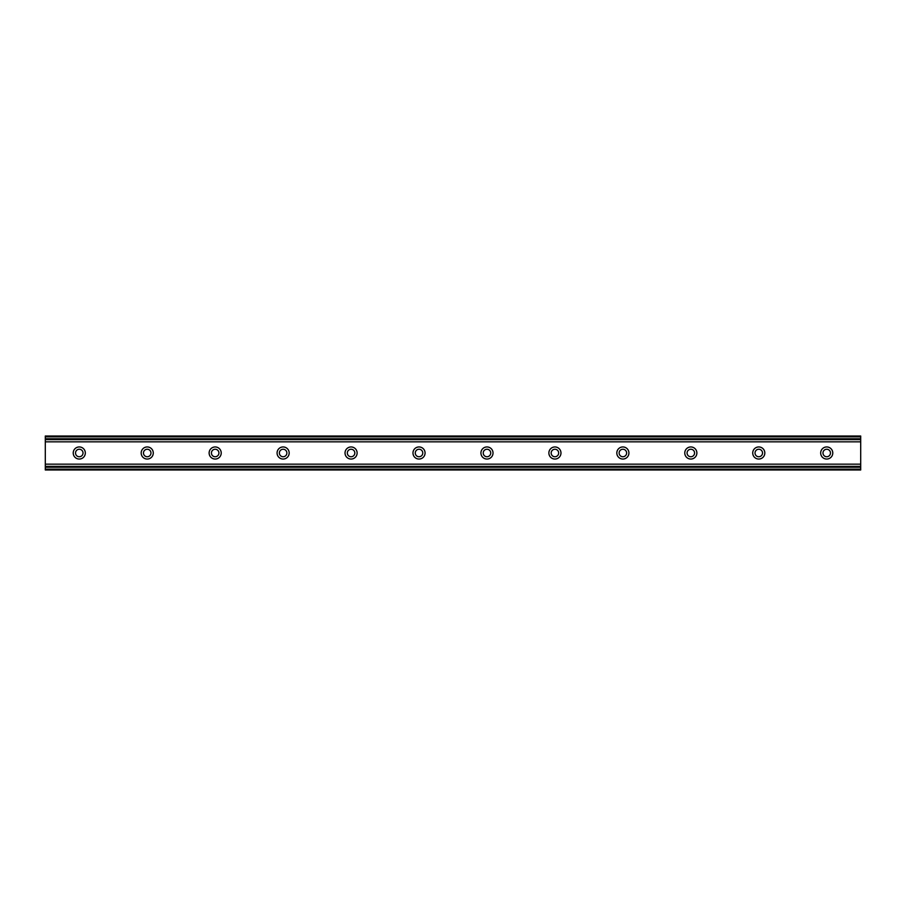 <?xml version="1.0" encoding="UTF-8"?>
<svg xmlns="http://www.w3.org/2000/svg" width="906" height="906" viewBox="0 0 906 906"><rect width="100%" height="100%" fill="white"/><g stroke="black" fill="none" stroke-linecap="round" stroke-linejoin="round"><path stroke-width="0.68" stroke-dasharray="4.53 3.4" d="M83.024 453A3.749 3.749 0 0 1 79.275 456.749A3.749 3.749 0 0 1 75.526 453A3.749 3.749 0 0 1 79.275 449.251A3.749 3.749 0 0 1 83.024 453M830.474 453A3.749 3.749 0 0 1 826.725 456.749A3.749 3.749 0 0 1 822.976 453A3.749 3.749 0 0 1 826.725 449.251A3.749 3.749 0 0 1 830.474 453M762.524 453A3.749 3.749 0 0 1 758.775 456.749A3.749 3.749 0 0 1 755.026 453A3.749 3.749 0 0 1 758.775 449.251A3.749 3.749 0 0 1 762.524 453M694.574 453A3.749 3.749 0 0 1 690.825 456.749A3.749 3.749 0 0 1 687.076 453A3.749 3.749 0 0 1 690.825 449.251A3.749 3.749 0 0 1 694.574 453M626.624 453A3.749 3.749 0 0 1 622.875 456.749A3.749 3.749 0 0 1 619.126 453A3.749 3.749 0 0 1 622.875 449.251A3.749 3.749 0 0 1 626.624 453M558.674 453A3.749 3.749 0 0 1 554.925 456.749A3.749 3.749 0 0 1 551.176 453A3.749 3.749 0 0 1 554.925 449.251A3.749 3.749 0 0 1 558.674 453M490.724 453A3.749 3.749 0 0 1 486.975 456.749A3.749 3.749 0 0 1 483.226 453A3.749 3.749 0 0 1 486.975 449.251A3.749 3.749 0 0 1 490.724 453M422.774 453A3.749 3.749 0 0 1 419.025 456.749A3.749 3.749 0 0 1 415.276 453A3.749 3.749 0 0 1 419.025 449.251A3.749 3.749 0 0 1 422.774 453M354.824 453A3.749 3.749 0 0 1 351.075 456.749A3.749 3.749 0 0 1 347.326 453A3.749 3.749 0 0 1 351.075 449.251A3.749 3.749 0 0 1 354.824 453M286.874 453A3.749 3.749 0 0 1 283.125 456.749A3.749 3.749 0 0 1 279.376 453A3.749 3.749 0 0 1 283.125 449.251A3.749 3.749 0 0 1 286.874 453M218.924 453A3.749 3.749 0 0 1 215.175 456.749A3.749 3.749 0 0 1 211.426 453A3.749 3.749 0 0 1 215.175 449.251A3.749 3.749 0 0 1 218.924 453M150.974 453A3.749 3.749 0 0 1 147.225 456.749A3.749 3.749 0 0 1 143.476 453A3.749 3.749 0 0 1 147.225 449.251A3.749 3.749 0 0 1 150.974 453M73.227 453A6.048 6.048 0 0 0 79.275 459.048A6.048 6.048 0 0 0 85.323 453A6.048 6.048 0 0 0 79.275 446.952A6.048 6.048 0 0 0 73.227 453M820.677 453A6.048 6.048 0 0 0 826.725 459.048A6.048 6.048 0 0 0 832.773 453A6.048 6.048 0 0 0 826.725 446.952A6.048 6.048 0 0 0 820.677 453M752.727 453A6.048 6.048 0 0 0 758.775 459.048A6.048 6.048 0 0 0 764.823 453A6.048 6.048 0 0 0 758.775 446.952A6.048 6.048 0 0 0 752.727 453M684.777 453A6.048 6.048 0 0 0 690.825 459.048A6.048 6.048 0 0 0 696.873 453A6.048 6.048 0 0 0 690.825 446.952A6.048 6.048 0 0 0 684.777 453M616.827 453A6.048 6.048 0 0 0 622.875 459.048A6.048 6.048 0 0 0 628.923 453A6.048 6.048 0 0 0 622.875 446.952A6.048 6.048 0 0 0 616.827 453M548.877 453A6.048 6.048 0 0 0 554.925 459.048A6.048 6.048 0 0 0 560.973 453A6.048 6.048 0 0 0 554.925 446.952A6.048 6.048 0 0 0 548.877 453M480.927 453A6.048 6.048 0 0 0 486.975 459.048A6.048 6.048 0 0 0 493.023 453A6.048 6.048 0 0 0 486.975 446.952A6.048 6.048 0 0 0 480.927 453M412.977 453A6.048 6.048 0 0 0 419.025 459.048A6.048 6.048 0 0 0 425.073 453A6.048 6.048 0 0 0 419.025 446.952A6.048 6.048 0 0 0 412.977 453M345.027 453A6.048 6.048 0 0 0 351.075 459.048A6.048 6.048 0 0 0 357.123 453A6.048 6.048 0 0 0 351.075 446.952A6.048 6.048 0 0 0 345.027 453M277.077 453A6.048 6.048 0 0 0 283.125 459.048A6.048 6.048 0 0 0 289.173 453A6.048 6.048 0 0 0 283.125 446.952A6.048 6.048 0 0 0 277.077 453M209.127 453A6.048 6.048 0 0 0 215.175 459.048A6.048 6.048 0 0 0 221.223 453A6.048 6.048 0 0 0 215.175 446.952A6.048 6.048 0 0 0 209.127 453M141.177 453A6.048 6.048 0 0 0 147.225 459.048A6.048 6.048 0 0 0 153.273 453A6.048 6.048 0 0 0 147.225 446.952A6.048 6.048 0 0 0 141.177 453M860.7 436.851L45.3 436.851L45.3 436.013L860.7 436.013L45.3 436.013L860.7 436.013L860.7 469.988L45.3 469.988L45.3 469.149L860.7 469.149M860.7 439.625L45.3 439.625M45.3 466.375L860.7 466.375M45.3 436.851L45.3 469.149M45.3 439.591L860.7 439.591M860.7 466.409L45.3 466.409M860.7 436.284L45.3 436.284M860.7 439.489L45.3 439.489M860.7 466.511L45.3 466.511"/><path stroke-width="1.36" d="M83.024 453A3.749 3.749 0 0 1 79.275 456.749A3.749 3.749 0 0 1 75.526 453A3.749 3.749 0 0 1 79.275 449.251A3.749 3.749 0 0 1 83.024 453M830.474 453A3.749 3.749 0 0 1 826.725 456.749A3.749 3.749 0 0 1 822.976 453A3.749 3.749 0 0 1 826.725 449.251A3.749 3.749 0 0 1 830.474 453M762.524 453A3.749 3.749 0 0 1 758.775 456.749A3.749 3.749 0 0 1 755.026 453A3.749 3.749 0 0 1 758.775 449.251A3.749 3.749 0 0 1 762.524 453M694.574 453A3.749 3.749 0 0 1 690.825 456.749A3.749 3.749 0 0 1 687.076 453A3.749 3.749 0 0 1 690.825 449.251A3.749 3.749 0 0 1 694.574 453M626.624 453A3.749 3.749 0 0 1 622.875 456.749A3.749 3.749 0 0 1 619.126 453A3.749 3.749 0 0 1 622.875 449.251A3.749 3.749 0 0 1 626.624 453M558.674 453A3.749 3.749 0 0 1 554.925 456.749A3.749 3.749 0 0 1 551.176 453A3.749 3.749 0 0 1 554.925 449.251A3.749 3.749 0 0 1 558.674 453M490.724 453A3.749 3.749 0 0 1 486.975 456.749A3.749 3.749 0 0 1 483.226 453A3.749 3.749 0 0 1 486.975 449.251A3.749 3.749 0 0 1 490.724 453M422.774 453A3.749 3.749 0 0 1 419.025 456.749A3.749 3.749 0 0 1 415.276 453A3.749 3.749 0 0 1 419.025 449.251A3.749 3.749 0 0 1 422.774 453M354.824 453A3.749 3.749 0 0 1 351.075 456.749A3.749 3.749 0 0 1 347.326 453A3.749 3.749 0 0 1 351.075 449.251A3.749 3.749 0 0 1 354.824 453M286.874 453A3.749 3.749 0 0 1 283.125 456.749A3.749 3.749 0 0 1 279.376 453A3.749 3.749 0 0 1 283.125 449.251A3.749 3.749 0 0 1 286.874 453M218.924 453A3.749 3.749 0 0 1 215.175 456.749A3.749 3.749 0 0 1 211.426 453A3.749 3.749 0 0 1 215.175 449.251A3.749 3.749 0 0 1 218.924 453M150.974 453A3.749 3.749 0 0 1 147.225 456.749A3.749 3.749 0 0 1 143.476 453A3.749 3.749 0 0 1 147.225 449.251A3.749 3.749 0 0 1 150.974 453M73.227 453A6.048 6.048 0 0 0 79.275 459.048A6.048 6.048 0 0 0 85.323 453A6.048 6.048 0 0 0 79.275 446.952A6.048 6.048 0 0 0 73.227 453M820.677 453A6.048 6.048 0 0 0 826.725 459.048A6.048 6.048 0 0 0 832.773 453A6.048 6.048 0 0 0 826.725 446.952A6.048 6.048 0 0 0 820.677 453M752.727 453A6.048 6.048 0 0 0 758.775 459.048A6.048 6.048 0 0 0 764.823 453A6.048 6.048 0 0 0 758.775 446.952A6.048 6.048 0 0 0 752.727 453M684.777 453A6.048 6.048 0 0 0 690.825 459.048A6.048 6.048 0 0 0 696.873 453A6.048 6.048 0 0 0 690.825 446.952A6.048 6.048 0 0 0 684.777 453M616.827 453A6.048 6.048 0 0 0 622.875 459.048A6.048 6.048 0 0 0 628.923 453A6.048 6.048 0 0 0 622.875 446.952A6.048 6.048 0 0 0 616.827 453M548.877 453A6.048 6.048 0 0 0 554.925 459.048A6.048 6.048 0 0 0 560.973 453A6.048 6.048 0 0 0 554.925 446.952A6.048 6.048 0 0 0 548.877 453M480.927 453A6.048 6.048 0 0 0 486.975 459.048A6.048 6.048 0 0 0 493.023 453A6.048 6.048 0 0 0 486.975 446.952A6.048 6.048 0 0 0 480.927 453M412.977 453A6.048 6.048 0 0 0 419.025 459.048A6.048 6.048 0 0 0 425.073 453A6.048 6.048 0 0 0 419.025 446.952A6.048 6.048 0 0 0 412.977 453M345.027 453A6.048 6.048 0 0 0 351.075 459.048A6.048 6.048 0 0 0 357.123 453A6.048 6.048 0 0 0 351.075 446.952A6.048 6.048 0 0 0 345.027 453M277.077 453A6.048 6.048 0 0 0 283.125 459.048A6.048 6.048 0 0 0 289.173 453A6.048 6.048 0 0 0 283.125 446.952A6.048 6.048 0 0 0 277.077 453M209.127 453A6.048 6.048 0 0 0 215.175 459.048A6.048 6.048 0 0 0 221.223 453A6.048 6.048 0 0 0 215.175 446.952A6.048 6.048 0 0 0 209.127 453M141.177 453A6.048 6.048 0 0 0 147.225 459.048A6.048 6.048 0 0 0 153.273 453A6.048 6.048 0 0 0 147.225 446.952A6.048 6.048 0 0 0 141.177 453M860.7 436.851L860.7 436.013L45.3 436.013L45.3 439.625L860.7 439.625L860.7 436.851L45.3 436.851M860.7 467.224L860.7 466.375L45.3 466.375L45.3 469.988L860.7 469.988L860.7 467.224L45.3 467.224M45.3 439.625L45.3 466.375M860.7 466.375L860.7 439.625M860.7 438.776L45.3 438.776M860.7 469.149L45.3 469.149M45.3 441.845L860.7 441.845M45.3 464.155L860.7 464.155"/></g></svg>
